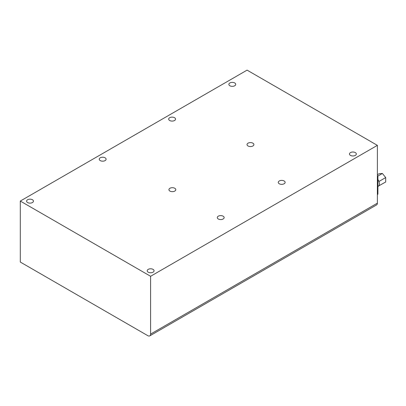 <?xml version="1.0" encoding="UTF-8"?>
<svg xmlns="http://www.w3.org/2000/svg" width="406" height="406" viewBox="0 0 406 406"><rect width="100%" height="100%" fill="white"/><g stroke="black" fill="none" stroke-linecap="round" stroke-linejoin="round"><path stroke-width="0.61" d="M350.474 152.595A3.431 1.979 180 0 1 354.215 152.164A3.431 1.979 180 0 1 356.331 153.996A3.431 1.979 180 0 1 352.9 155.975A3.431 1.979 180 0 1 349.47 153.996A3.431 1.979 180 0 1 350.474 152.595M248.036 143.181A3.431 1.979 180 0 1 251.776 142.75A3.431 1.979 180 0 1 253.892 144.582A3.431 1.979 180 0 1 250.461 146.561A3.431 1.979 180 0 1 247.031 144.582A3.431 1.979 180 0 1 248.036 143.181M169.931 188.272A3.431 1.979 180 0 1 173.672 187.846A3.431 1.979 180 0 1 175.788 189.673A3.431 1.979 180 0 1 172.357 191.657A3.431 1.979 180 0 1 168.926 189.673A3.431 1.979 180 0 1 169.931 188.272M279.272 180.975A3.431 1.979 180 0 1 283.012 180.543A3.431 1.979 180 0 1 285.129 182.375A3.431 1.979 180 0 1 281.698 184.354A3.431 1.979 180 0 1 278.267 182.375A3.431 1.979 180 0 1 279.272 180.975M218.281 216.19A3.431 1.979 180 0 1 222.021 215.759A3.431 1.979 180 0 1 224.137 217.591A3.431 1.979 180 0 1 220.707 219.57A3.431 1.979 180 0 1 217.276 217.591A3.431 1.979 180 0 1 218.281 216.19M148.2 269.376A3.431 1.979 180 0 1 151.94 268.945A3.431 1.979 180 0 1 154.062 270.777A3.431 1.979 180 0 1 150.631 272.756A3.431 1.979 180 0 1 147.195 270.777A3.431 1.979 180 0 1 148.2 269.376M27.593 199.742A3.431 1.979 180 0 1 31.333 199.31A3.431 1.979 180 0 1 33.449 201.143A3.431 1.979 180 0 1 30.019 203.122A3.431 1.979 180 0 1 26.588 201.143A3.431 1.979 180 0 1 27.593 199.742M100.241 157.797A3.431 1.979 180 0 1 103.982 157.371A3.431 1.979 180 0 1 106.098 159.198A3.431 1.979 180 0 1 102.667 161.182A3.431 1.979 180 0 1 99.237 159.198A3.431 1.979 180 0 1 100.241 157.797M169.683 117.704A3.431 1.979 180 0 1 173.423 117.278A3.431 1.979 180 0 1 175.539 119.105A3.431 1.979 180 0 1 172.108 121.089A3.431 1.979 180 0 1 168.678 119.105A3.431 1.979 180 0 1 169.683 117.704M229.867 82.961A3.431 1.979 180 0 1 233.602 82.53A3.431 1.979 180 0 1 235.724 84.362A3.431 1.979 180 0 1 232.293 86.341A3.431 1.979 180 0 1 228.862 84.362A3.431 1.979 180 0 1 229.867 82.961M377.377 145.353L247.081 70.131L20.3 201.061L150.596 276.283L377.377 145.353L377.377 203.147A3.923 2.263 -120 0 1 376.565 204.939L149.784 335.869A3.923 2.263 60 0 1 147.82 335.676L20.3 262.053L20.3 201.061M150.596 276.283L150.596 334.077A3.923 2.263 60 0 1 149.784 335.869M377.377 194.672L377.494 194.606A1.959 1.132 -120 0 0 377.9 193.708L377.9 176.818A1.959 1.132 -120 0 0 377.377 175.26M377.9 186.471L378.336 186.222A5.202 3.004 -120 0 0 378.773 185.862A5.202 3.004 -120 0 0 379.047 185.476A5.202 3.004 -120 0 0 379.047 181.776A5.202 3.004 -120 0 0 378.773 181.081A5.202 3.004 -120 0 0 377.9 179.528M379.047 181.776L378.773 181.081M377.783 176.113L382.386 173.453L379.072 173.748L377.377 174.732M378.773 185.862L385.7 181.995L385.7 177.574L382.386 173.453M379.047 181.416L385.7 177.574M379.047 185.836L379.047 185.476M150.596 334.077L377.377 203.147M377.377 177.117L377.9 176.818M377.377 194.007L377.9 193.708"/></g></svg>
